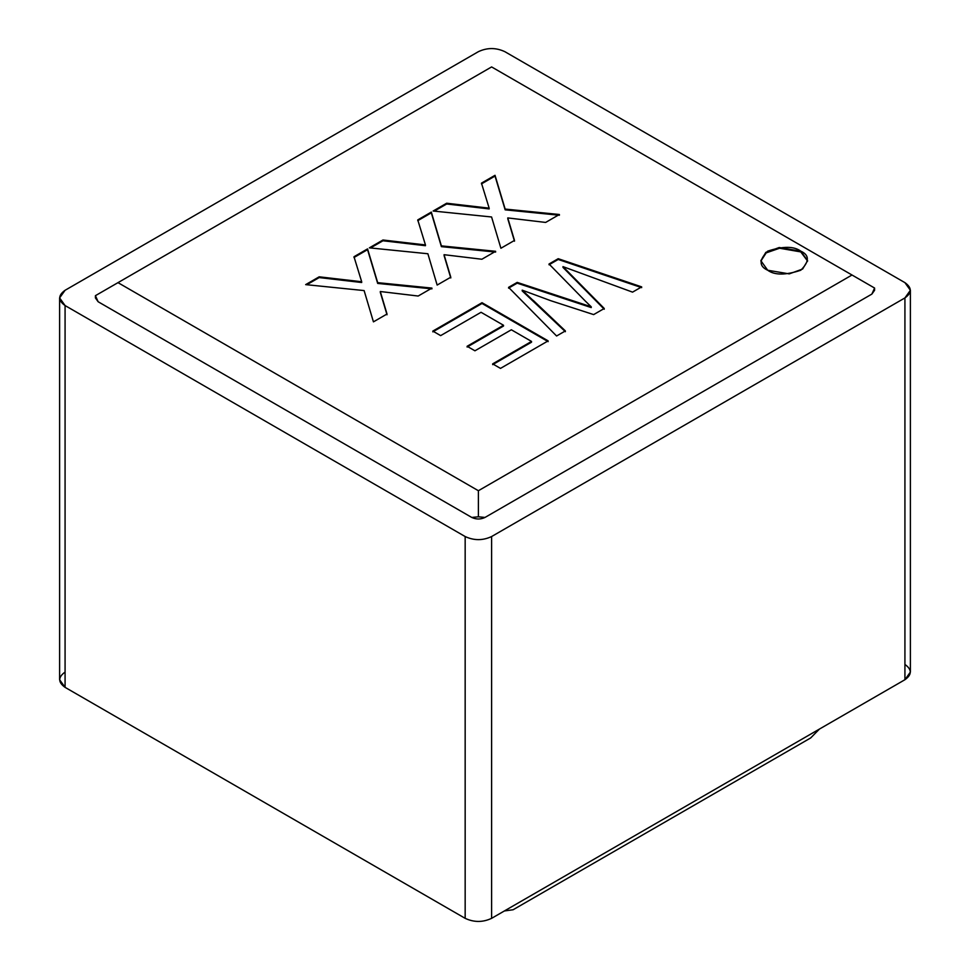 <?xml version="1.0" encoding="UTF-8"?>
<svg xmlns="http://www.w3.org/2000/svg" width="970" height="970" viewBox="0 0 970 970"><rect width="100%" height="100%" fill="white"/><g stroke="black" fill="none" stroke-linecap="round" stroke-linejoin="round"><path stroke-width="1.45" d="M95.412 295.68L98.14 301.743L471.772 517.446L478.392 516.792L471.772 517.446C476.185 519.508 480.587 519.508 485 517.446L478.392 516.792L478.392 490.723L117.988 282.646L95.412 295.68L95.412 297.923L98.14 301.743L95.412 295.68L117.988 282.646L478.392 490.723L852.012 275.007L491.608 66.93L117.988 282.646L491.608 66.93L874.588 288.041L871.86 294.104L485 517.446C480.587 519.508 476.185 519.508 471.772 517.446L98.14 301.743L95.496 297.159M417.755 219.911L431.323 212.078L441.386 245.883L495.634 251.303L481.884 259.245L444.054 254.698L450.783 277.202L437.143 285.071L427.879 253.752L369.376 247.847L382.956 240.002L425.454 244.937L417.755 219.911L425.454 244.937L382.956 240.002L369.376 247.847L427.879 253.752L437.143 285.071L450.783 277.202L444.054 254.698L481.884 259.245L495.634 251.303L441.386 245.883L431.323 212.078L417.755 219.911M432.814 331.097L482.017 302.701L548.147 340.87L500.484 368.394L492.663 363.871L531.524 341.428L511.348 329.776L474.936 350.8L467.116 346.278L503.515 325.265L481.047 312.291L440.647 335.62L432.814 331.097L440.647 335.62L481.047 312.291L503.515 325.265L467.116 346.278L474.936 350.8L511.348 329.776L531.524 341.428L492.663 363.871L500.484 368.394L548.147 340.87L482.017 302.701L432.814 331.097M767.706 270.242C758.94 266.265 758.94 259.911 767.706 251.145C782.863 246.089 793.884 246.089 800.771 251.145C809.526 255.122 809.526 261.488 800.771 270.242C785.603 275.298 774.581 275.298 767.706 270.242L789.24 273.879L802.639 269.017L807.61 260.7L800.771 251.145L779.237 247.508L765.827 252.37L760.856 260.7L767.706 270.242M549.02 264.01L558.211 258.699L641.667 286.877L632.561 292.14L562.964 266.629L604.249 308.484L593.652 314.595L550.79 300.712L522.199 290.151L550.79 300.712L593.652 314.595L604.249 308.484L562.964 266.629L632.561 292.14L641.667 286.877L558.211 258.699L549.02 264.01L585.431 301.173L549.02 264.01M533.245 300.385L565.377 330.928L556.586 335.996L508.571 287.362L517.192 282.391L591.239 306.811L517.192 282.391L508.571 287.362L556.586 335.996L565.377 330.928L522.199 290.151M481.459 183.136L495.027 175.303L505.152 209.071L559.399 214.491L545.649 222.433L507.759 217.923L514.488 240.427L500.908 248.259L491.572 216.977L433.141 211.023L446.661 203.227L489.159 208.162L481.459 183.136L489.159 208.162L446.661 203.227L433.141 211.023L491.572 216.977L500.908 248.259L514.488 240.427L507.759 217.923L545.649 222.433L559.399 214.491L505.152 209.071L495.027 175.303L481.459 183.136M353.989 256.735L367.557 248.89L377.682 282.658L431.929 288.09L418.179 296.032L380.288 291.521L387.018 314.013L373.438 321.858L364.114 290.576L305.671 284.622L319.191 276.814L361.689 281.749L353.989 256.735L361.689 281.749L319.191 276.814L305.671 284.622L364.114 290.576L373.438 321.858L387.018 314.013L380.288 291.521L418.179 296.032L431.929 288.09L377.682 282.658L367.557 248.89L353.989 256.735M904.925 664.45C912.055 669.53 912.055 674.623 904.925 679.715L491.608 918.335C482.793 922.458 473.978 922.458 465.163 918.335L465.163 536.543L65.075 305.55L65.075 687.354L465.163 918.335C473.978 922.458 482.793 922.458 491.608 918.335L904.925 679.715L904.925 297.923L491.608 536.543L491.608 918.335L491.608 536.543C482.793 540.654 473.978 540.654 465.163 536.543L465.163 918.335L65.075 687.354L65.075 305.55L59.606 297.923L65.075 290.285L478.392 51.665C487.207 47.542 496.022 47.542 504.837 51.665L904.925 282.646L910.394 290.285L904.925 297.923L904.925 679.715L910.394 672.077L910.394 290.285M59.606 297.923L59.606 679.715L65.075 687.354C57.945 682.262 57.945 677.169 65.075 672.077M504.351 910.976L513.106 909.751L810.69 737.94L819.432 729.076L810.69 737.94L513.106 909.751L504.351 910.976M478.392 51.665L65.075 290.285C57.945 295.377 57.945 300.47 65.075 305.55L465.163 536.543C473.978 540.654 482.793 540.654 491.608 536.543L904.925 297.923C912.055 292.831 912.055 287.738 904.925 282.646L504.837 51.665C496.022 47.542 487.207 47.542 478.392 51.665M874.503 289.521L871.86 294.104L874.588 290.285L874.588 288.041L852.012 275.007L478.392 490.723L478.392 516.792L485 517.446L871.86 294.104L874.588 288.041M760.868 261.075L766.191 252.879L779.577 248.235L800.771 251.909L807.61 261.075L800.771 251.909L779.577 248.235L766.191 252.879L760.868 261.075M549.02 264.774L558.211 259.463L558.211 258.699L558.211 259.463L641.667 287.641L558.211 259.463M562.964 267.38L604.249 309.248L562.964 267.38M522.199 290.915L565.377 331.691M508.571 288.126L517.192 283.155L517.192 282.391L517.192 283.155L591.239 307.575L591.239 306.811L591.239 307.575L517.192 283.155L508.571 288.126M585.431 301.173L591.239 306.811M432.814 331.861L482.017 303.464L482.017 302.701L482.017 303.464L548.147 341.634L482.017 303.464L432.814 331.861M492.663 364.635L531.524 342.192L531.524 341.428L531.524 342.192L492.663 364.635M467.116 347.042L503.515 326.029L503.515 325.265L503.515 326.029L467.116 347.042M481.459 183.9L495.027 176.067L495.027 175.303L505.152 209.835L505.152 209.071L505.152 209.835L559.399 215.255L505.152 209.835L495.027 176.067L481.459 183.9M507.759 218.686L514.488 241.19L507.759 218.686M434.269 211.145L446.661 203.991L446.661 203.227L446.661 203.991L489.159 208.926L489.159 208.162L489.159 208.926L446.661 203.991L434.269 211.145M417.755 220.675L431.323 212.842L431.323 212.078L441.386 246.647L441.386 245.883L441.386 246.647L495.634 252.067L441.386 246.647L431.323 212.842L417.755 220.675M444.054 255.462L450.783 277.966L444.054 255.462M370.504 247.956L382.956 240.766L382.956 240.002L382.956 240.766L425.454 245.701L425.454 244.937L425.454 245.701L382.956 240.766L370.504 247.956M353.989 257.499L367.557 249.654L367.557 248.89L377.682 283.422L377.682 282.658L377.682 283.422L431.929 288.854L377.682 283.422L367.557 249.654L353.989 257.499M380.288 292.273L387.018 314.777L380.288 292.273M306.799 284.731L319.191 277.578L319.191 276.814L319.191 277.578L361.689 282.512L361.689 281.749L361.689 282.512L319.191 277.578L306.799 284.731"/></g></svg>

